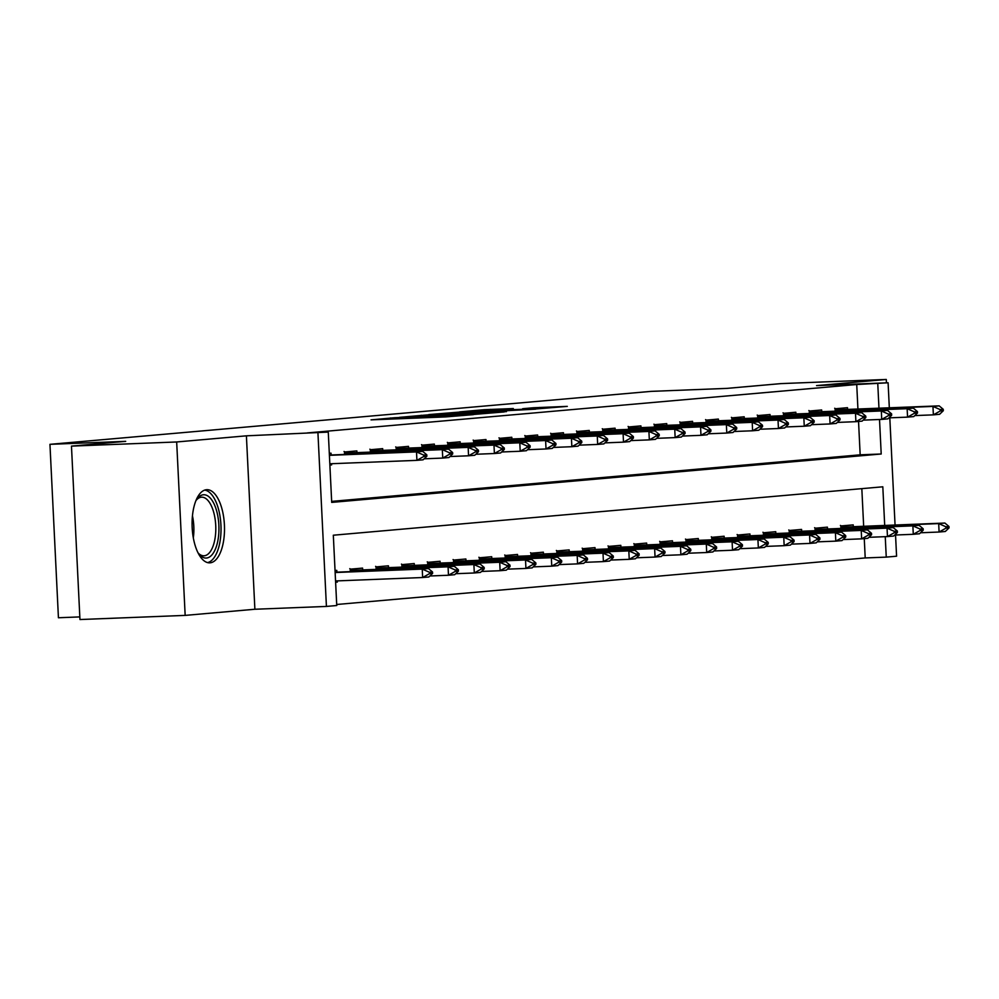 <?xml version="1.0" encoding="UTF-8"?>
<svg xmlns="http://www.w3.org/2000/svg" width="999" height="999" viewBox="0 0 999 999"><rect width="100%" height="100%" fill="white"/><g stroke="black" fill="none" stroke-linecap="round" stroke-linejoin="round"><path stroke-width="1.5" d="M394.78 417.719L371.029 419.867L445.379 416.933L473.414 414.647L394.78 417.719M206.506 489.71A36.613 16.159 87.7 0 0 192.158 527.297A36.613 16.159 87.7 0 0 209.728 562.849A36.613 16.159 87.7 0 0 210.077 562.824A36.613 16.159 87.7 0 0 224.425 525.237A36.613 16.159 87.7 0 0 206.843 489.685A36.613 16.159 87.7 0 0 206.506 489.71M513.324 408.554L484.203 409.69L459.802 411.863L536.738 408.891L567.295 406.381L533.366 407.754L522.652 408.716L544.605 408.054L526.873 409.14L471.041 411.188L513.324 408.554M857.929 409.078L856.73 384.515L888.099 382.779L889.322 407.842M71.466 446.116L176.673 441.97L185.165 615.396L79.957 619.542L71.466 446.116L125.699 441.346L49.95 444.33L651.098 391.371L726.847 388.386L781.081 383.604L886.275 379.458L816.558 385.602L888.099 382.779M185.165 615.396L254.882 609.253L246.403 435.826L176.673 441.97M246.403 435.826L328.271 432.092L331.705 502.397L881.205 453.996L879.52 419.493M856.73 384.515L307.23 432.929L328.271 432.092M427.297 414.91L399.313 417.37L473.676 414.448L504.233 411.925L427.297 414.91L427.335 415.609M428.746 414.585L458.828 412.137L535.764 409.153L482.579 411.988L506.443 411.613L428.746 414.66M886.45 382.842L886.275 379.458M331.656 501.386L860.164 454.82L858.541 421.441M329.882 465.059L331.606 464.91L331.556 463.711M331.131 454.982L331.044 453.184L329.308 453.334M345.017 463.186L356.106 462.749M344.58 454.445L344.468 452.01L356.855 450.911L356.943 452.709M370.404 452.172L370.292 449.725L382.679 448.638L382.767 450.424M396.228 449.9L396.116 447.452L408.504 446.366L408.591 448.151M422.053 447.627L421.94 445.179L434.328 444.093L434.415 445.879M447.877 445.354L447.752 442.907L460.152 441.808L460.239 443.606M473.701 443.069L473.576 440.634L485.976 439.535L486.063 441.333M499.525 440.796L499.4 438.361L511.8 437.262L511.888 439.061M525.349 438.524L525.224 436.076L537.624 434.99L537.712 436.775M551.161 436.251L551.048 433.803L563.436 432.717L563.523 434.503M576.985 433.978L576.873 431.531L589.26 430.444L589.348 432.23M602.809 431.705L602.697 429.258L615.084 428.171L615.172 429.957M628.633 429.42L628.521 426.985L640.908 425.886L640.996 427.684M654.457 427.147L654.333 424.712L666.733 423.613L666.82 425.412M680.282 424.875L680.157 422.427L692.557 421.341L692.644 423.126M706.106 422.602L705.981 420.154L718.381 419.068L718.468 420.854M731.93 420.329L731.805 417.882L744.205 416.795L744.292 418.581M757.741 418.057L757.629 415.609L770.017 414.523L770.104 416.308M783.566 415.771L783.453 413.336L795.841 412.237L795.928 414.036M809.39 413.499L809.277 411.064L821.665 409.965L821.752 411.763M835.214 411.226L835.089 408.791L847.489 407.692L847.577 409.478M336.7 604.495L865.209 557.942L864.272 538.623M863.66 526.248L861.825 488.648M335.614 582.23L337.337 582.08L337.287 580.894M336.863 572.152L336.775 570.367L335.04 570.516M350.749 580.357L361.838 579.919M350.312 571.628L350.199 569.18L362.587 568.094L362.674 569.88M376.136 569.355L376.024 566.908L388.411 565.809L388.499 567.607M401.96 567.07L401.848 564.635L414.235 563.536L414.323 565.334M427.784 564.797L427.659 562.362L440.059 561.263L440.147 563.061M453.608 562.524L453.484 560.077L465.884 558.99L465.971 560.776M479.433 560.252L479.308 557.804L491.708 556.718L491.795 558.503M505.257 557.979L505.132 555.531L517.532 554.445L517.619 556.231M531.081 555.706L530.956 553.259L543.356 552.172L543.444 553.958M556.893 553.421L556.78 550.986L569.168 549.887L569.255 551.685M582.717 551.148L582.604 548.713L594.992 547.614L595.079 549.413M608.541 548.876L608.428 546.428L620.816 545.342L620.903 547.127M634.365 546.603L634.24 544.155L646.64 543.069L646.728 544.855M660.189 544.33L660.064 541.883L672.464 540.796L672.552 542.582M686.013 542.057L685.888 539.61L698.289 538.523L698.376 540.309M711.837 539.772L711.713 537.337L724.113 536.238L724.2 538.036M737.649 537.499L737.537 535.064L749.937 533.966L750.024 535.764M763.473 535.227L763.361 532.792L775.748 531.693L775.836 533.491M789.297 532.954L789.185 530.506L801.573 529.42L801.66 531.206M815.122 530.681L815.009 528.234L827.397 527.147L827.484 528.933M840.946 528.409L840.821 525.961L853.221 524.875L853.308 526.66M49.95 444.33L58.429 617.757L79.82 616.907M895.541 535.002L896.578 556.206L886.25 557.117L885.251 536.663M865.209 557.942L886.25 557.117M884.702 525.424L882.816 486.8L333.316 535.214L336.75 605.519L326.423 606.43L317.944 433.004M254.882 609.253L326.423 606.43M889.809 417.832L895.054 525.012M878.97 408.241L877.771 383.691M860.164 454.82L881.205 453.996M337.337 582.08L335.602 582.155M331.606 464.91L329.87 464.972M405.232 416.933L480.719 413.673L405.232 416.933M457.442 412.887L477.26 412.15L457.442 412.887M335.552 580.956L422.652 577.522L422.24 569.093L428.434 568.543L335.115 572.227M429.495 573.663L432.604 573.389L432.53 571.977L429.433 572.252L429.495 573.663L422.652 577.522L428.846 576.985L432.604 573.389M335.14 572.527L422.24 569.093L429.433 572.252M428.434 568.543L432.53 571.977M426.873 456.206L426.798 454.807L423.701 455.069L423.763 456.481L426.873 456.206L423.114 459.802L416.92 460.352L329.82 463.786M423.763 456.481L416.92 460.352L416.508 451.91L329.408 455.344M329.395 455.044L422.702 451.361L416.508 451.91L423.701 455.069M426.798 454.807L422.702 451.361M429.882 575.986L448.476 575.249L448.064 566.82L454.258 566.271L350.262 570.404M349.775 568.643L352.56 570.204M455.319 571.378L458.416 571.116L458.354 569.705L455.257 569.979L455.319 571.378L448.476 575.249L454.67 574.7L458.416 571.116M350.274 570.704L448.064 566.82L455.257 569.979M454.258 566.271L458.354 569.705M455.706 573.713L474.3 572.976L473.888 564.535L480.082 563.998L376.074 568.131M375.599 566.371L378.384 567.932M481.143 569.105L484.24 568.831L484.178 567.432L481.081 567.707L481.143 569.105L474.3 572.976L480.494 572.427L484.24 568.831M376.099 568.431L473.888 564.535L481.081 567.707M480.082 563.998L484.178 567.432M481.53 571.44L500.124 570.704L499.712 562.262L505.906 561.713L401.898 565.859M401.423 564.098L404.195 565.659M506.968 566.833L510.064 566.558L510.002 565.159L506.893 565.434L506.968 566.833L500.124 570.704L506.318 570.154L510.064 566.558M401.923 566.146L499.712 562.262L506.893 565.434M505.906 561.713L510.002 565.159M452.684 453.933L452.622 452.522L449.525 452.797L449.587 454.208L452.684 453.933L448.938 457.53L442.744 458.079L442.332 449.637L344.543 453.521M449.587 454.208L442.744 458.079L424.163 458.803M344.043 451.473L346.828 453.022L448.526 449.088L442.332 449.637L449.525 452.797M452.622 452.522L448.526 449.088M478.509 451.66L478.446 450.249L475.349 450.524L475.412 451.935L478.509 451.66L474.762 455.257L468.568 455.794L468.156 447.365L370.367 451.248M475.412 451.935L468.568 455.794L449.975 456.531M369.867 449.188L372.652 450.749L474.35 446.815L468.156 447.365L475.349 450.524M478.446 450.249L474.35 446.815M504.333 449.388L504.27 447.977L501.173 448.251L501.236 449.662L504.333 449.388L500.586 452.984L494.393 453.521L493.981 445.092L396.191 448.976M501.236 449.662L494.393 453.521L475.799 454.258M395.691 446.915L398.464 448.476L500.174 444.543L493.981 445.092L501.173 448.251M504.27 447.977L500.174 444.543M507.355 569.155L525.936 568.431L525.524 559.989L531.73 559.44L427.722 563.586M427.247 561.825L430.02 563.374M532.792 564.56L535.889 564.285L535.826 562.874L532.717 563.149L532.792 564.56L525.936 568.431L532.142 567.882L535.889 564.285M427.734 563.873L525.524 559.989L532.717 563.149M531.73 559.44L535.826 562.874M530.157 447.115L530.094 445.704L526.985 445.979L527.06 447.377L530.157 447.115L526.411 450.699L520.217 451.248L519.792 442.807L422.003 446.703M527.06 447.377L520.217 451.248L501.623 451.985M421.516 444.642L424.288 446.203L525.998 442.27L519.792 442.807L526.985 445.979M530.094 445.704L525.998 442.27M195.866 500.824A31.681 13.986 -92.3 0 1 196.965 499.113A31.681 13.986 -92.3 0 1 213.861 503.496A31.681 13.986 -92.3 0 1 217.77 541.158A31.681 13.986 -92.3 0 1 199.138 554.233A31.681 13.986 -92.3 0 1 197.902 552.609M198.289 553.159A29.333 12.95 87.7 0 0 203.971 555.794A29.333 12.95 87.7 0 0 214.723 540.147A29.333 12.95 87.7 0 0 201.661 497.177A29.333 12.95 87.7 0 0 196.204 500.249M207.542 562.599A36.376 16.059 87.7 0 0 219.68 543.344A36.376 16.059 87.7 0 0 204.683 490.109M533.179 566.883L551.76 566.158L551.348 557.717L557.554 557.167L453.546 561.313M453.071 559.552L455.844 561.101M558.616 562.287L561.713 562.012L561.638 560.601L558.541 560.876L558.616 562.287L551.76 566.158L557.966 565.609L561.713 562.012M453.558 561.6L551.348 557.717L558.541 560.876M557.554 557.167L561.638 560.601M555.981 444.83L555.906 443.431L552.809 443.706L552.884 445.104L555.981 444.83L552.235 448.426L546.028 448.976L545.616 440.534L447.827 444.43M552.884 445.104L546.028 448.976L527.447 449.712M447.34 442.37L450.112 443.931L551.823 439.997L545.616 440.534L552.809 443.706M555.906 443.431L551.823 439.997M559.003 564.61L577.584 563.873L577.172 555.444L583.366 554.895L479.37 559.028M478.883 557.267L481.668 558.828M584.44 560.014L587.537 559.74L587.462 558.329L584.365 558.603L584.44 560.014L577.584 563.873L583.791 563.336L587.537 559.74M479.383 559.328L577.172 555.444L584.365 558.603M583.366 554.895L587.462 558.329M581.805 442.557L581.73 441.158L578.633 441.421L578.708 442.832L581.805 442.557L578.059 446.153L571.853 446.703L571.44 438.261L473.651 442.145M578.708 442.832L571.853 446.703L553.271 447.44M473.164 440.097L475.936 441.658L577.647 437.712L571.44 438.261L578.633 441.421M581.73 441.158L577.647 437.712M584.827 562.337L603.408 561.6L602.996 553.171L609.19 552.622L505.194 556.755M504.707 554.994L507.492 556.555M610.252 557.729L613.361 557.467L613.286 556.056L610.189 556.331L610.252 557.729L603.408 561.6L609.602 561.051L613.361 557.467M505.207 557.055L602.996 553.171L610.189 556.331M609.19 552.622L613.286 556.056M607.629 440.284L607.554 438.873L604.457 439.148L604.532 440.559L607.629 440.284L603.871 443.881L597.677 444.43L597.265 435.989L499.475 439.872M604.532 440.559L597.677 444.43L579.095 445.154M498.976 437.824L501.76 439.373L603.458 435.439L597.265 435.989L604.457 439.148M607.554 438.873L603.458 435.439M610.651 560.064L629.233 559.328L628.821 550.886L635.014 550.349L531.018 554.482M530.531 552.722L533.316 554.283M636.076 555.456L639.185 555.182L639.11 553.783L636.013 554.058L636.076 555.456L629.233 559.328L635.426 558.778L639.185 555.182M531.031 554.782L628.821 550.886L636.013 554.058M635.014 550.349L639.11 553.783M633.453 438.012L633.378 436.6L630.282 436.875L630.344 438.286L633.453 438.012L629.695 441.608L623.501 442.145L623.089 433.716L525.299 437.599M630.344 438.286L623.501 442.145L604.919 442.882M524.8 435.539L527.584 437.1L629.283 433.166L623.089 433.716L630.282 436.875M633.378 436.6L629.283 433.166M636.463 557.792L655.057 557.055L654.645 548.613L660.839 548.076L556.843 552.21M556.356 550.449L559.14 552.01M661.9 553.184L664.997 552.909L664.934 551.51L661.837 551.785L661.9 553.184L655.057 557.055L661.251 556.505L664.997 552.909M556.855 552.509L654.645 548.613L661.837 551.785M660.839 548.076L664.934 551.51M659.265 435.739L659.203 434.328L656.106 434.602L656.168 436.014L659.265 435.739L655.519 439.335L649.325 439.872L648.913 431.443L551.123 435.327M656.168 436.014L649.325 439.872L630.731 440.609M550.624 433.266L553.409 434.827L655.107 430.894L648.913 431.443L656.106 434.602M659.203 434.328L655.107 430.894M662.287 555.506L680.881 554.782L680.469 546.341L686.663 545.791L582.654 549.937M582.18 548.176L584.964 549.737M687.724 550.911L690.821 550.636L690.759 549.238L687.662 549.5L687.724 550.911L680.881 554.782L687.075 554.233L690.821 550.636M582.679 550.224L680.469 546.341L687.662 549.5M686.663 545.791L690.759 549.238M685.089 433.466L685.027 432.055L681.93 432.33L681.992 433.728L685.089 433.466L681.343 437.05L675.149 437.599L674.737 429.17L576.947 433.054M681.992 433.728L675.149 437.599L656.555 438.336M576.448 430.994L579.233 432.555L680.931 428.621L674.737 429.17L681.93 432.33M685.027 432.055L680.931 428.621M688.111 553.234L706.705 552.509L706.293 544.068L712.487 543.518L608.478 547.664M608.004 545.904L610.776 547.452M713.548 548.638L716.645 548.364L716.583 546.952L713.473 547.227L713.548 548.638L706.705 552.509L712.899 551.96L716.645 548.364M608.503 547.952L706.293 544.068L713.473 547.227M712.487 543.518L716.583 546.952M710.913 431.181L710.851 429.782L707.754 430.057L707.816 431.456L710.913 431.181L707.167 434.777L700.973 435.327L700.561 426.885L602.772 430.781M707.816 431.456L700.973 435.327L682.379 436.063M602.272 428.721L605.044 430.282L706.755 426.348L700.561 426.885L707.754 430.057M710.851 429.782L706.755 426.348M713.935 550.961L732.517 550.224L732.105 541.795L738.311 541.246L634.303 545.379M633.828 543.618L636.6 545.179M739.372 546.366L742.469 546.091L742.407 544.68L739.297 544.954L739.372 546.366L732.517 550.224L738.723 549.687L742.469 546.091M634.315 545.679L732.105 541.795L739.297 544.954M738.311 541.246L742.407 544.68M736.738 428.908L736.675 427.51L733.566 427.784L733.641 429.183L736.738 428.908L732.991 432.505L726.797 433.054L726.373 424.612L628.583 428.496M733.641 429.183L726.797 433.054L708.204 433.791M628.096 426.448L630.869 428.009L732.579 424.063L726.373 424.612L733.566 427.784M736.675 427.51L732.579 424.063M739.76 548.688L758.341 547.952L757.929 539.522L764.135 538.973L660.127 543.106M659.652 541.346L662.424 542.907M765.197 544.093L768.293 543.818L768.219 542.407L765.122 542.682L765.197 544.093L758.341 547.952L764.547 547.415L768.293 543.818M660.139 543.406L757.929 539.522L765.122 542.682M764.135 538.973L768.219 542.407M762.562 426.635L762.487 425.224L759.39 425.499L759.465 426.91L762.562 426.635L758.815 430.232L752.609 430.781L752.197 422.34L654.407 426.223M759.465 426.91L752.609 430.781L734.028 431.506M653.92 424.175L656.693 425.724L758.403 421.79L752.197 422.34L759.39 425.499M762.487 425.224L758.403 421.79M765.584 546.416L784.165 545.679L783.753 537.237L789.947 536.7L685.951 540.834M685.464 539.073L688.249 540.634M791.021 541.808L794.118 541.533L794.043 540.134L790.946 540.409L791.021 541.808L784.165 545.679L790.371 545.129L794.118 541.533M685.963 541.133L783.753 537.237L790.946 540.409M789.947 536.7L794.043 540.134M788.386 424.363L788.311 422.952L785.214 423.226L785.289 424.637L788.386 424.363L784.64 427.959L778.433 428.509L778.021 420.067L680.232 423.951M785.289 424.637L778.433 428.509L759.852 429.233M679.745 421.903L682.517 423.451L784.227 419.518L778.021 420.067L785.214 423.226M788.311 422.952L784.227 419.518M791.408 544.143L809.989 543.406L809.577 534.964L815.771 534.428L711.775 538.561M711.288 536.8L714.073 538.361M816.832 539.535L819.942 539.26L819.867 537.862L816.77 538.136L816.832 539.535L809.989 543.406L816.183 542.857L819.942 539.26M711.788 538.861L809.577 534.964L816.77 538.136M815.771 534.428L819.867 537.862M814.21 422.09L814.135 420.679L811.038 420.954L811.113 422.365L814.21 422.09L810.451 425.686L804.257 426.223L803.845 417.794L706.056 421.678M811.113 422.365L804.257 426.223L785.676 426.96M705.556 419.617L708.341 421.178L810.039 417.245L803.845 417.794L811.038 420.954M814.135 420.679L810.039 417.245M817.232 541.858L835.813 541.133L835.401 532.692L841.595 532.142L737.599 536.288M737.112 534.527L739.897 536.088M842.656 537.262L845.766 536.987L845.691 535.589L842.594 535.851L842.656 537.262L835.813 541.133L842.007 540.584L845.766 536.987M737.612 536.575L835.401 532.692L842.594 535.851M841.595 532.142L845.691 535.589M840.034 419.817L839.959 418.406L836.862 418.681L836.925 420.079L840.034 419.817L836.275 423.401L830.082 423.951L829.669 415.522L731.88 419.405M836.925 420.079L830.082 423.951L811.5 424.687M731.38 417.345L734.165 418.906L835.863 414.972L829.669 415.522L836.862 418.681M839.959 418.406L835.863 414.972M843.044 539.585L861.638 538.861L861.225 530.419L867.419 529.87L763.423 534.015M762.936 532.255L765.721 533.803M868.481 534.989L871.578 534.715L871.515 533.304L868.418 533.578L868.481 534.989L861.638 538.861L867.831 538.311L871.578 534.715M763.436 534.303L861.225 530.419L868.418 533.578M867.419 529.87L871.515 533.304M865.846 417.532L865.783 416.133L862.686 416.408L862.749 417.807L865.846 417.532L862.1 421.128L855.906 421.678L855.494 413.236L757.704 417.132M862.749 417.807L855.906 421.678L837.312 422.415M757.205 415.072L759.989 416.633L861.687 412.699L855.494 413.236L862.686 416.408M865.783 416.133L861.687 412.699M868.868 537.312L887.462 536.575L887.05 528.146L893.243 527.597L789.235 531.73M788.76 529.97L791.533 531.53M894.305 532.717L897.402 532.442L897.339 531.031L894.242 531.306L894.305 532.717L887.462 536.575L893.655 536.038L897.402 532.442M789.26 532.03L887.05 528.146L894.242 531.306M893.243 527.597L897.339 531.031M891.67 415.259L891.608 413.861L888.511 414.135L888.573 415.534L891.67 415.259L887.924 418.856L881.73 419.405L881.318 410.964L783.528 414.86M888.573 415.534L881.73 419.405L863.136 420.142M783.029 412.799L785.813 414.36L887.512 410.427L881.318 410.964L888.511 414.135M891.608 413.861L887.512 410.427M894.692 535.039L913.286 534.303L912.874 525.874L919.068 525.324L815.059 529.458M814.585 527.697L817.357 529.258M920.129 530.444L923.226 530.169L923.163 528.758L920.054 529.033L920.129 530.444L913.286 534.303L919.48 533.766L923.226 530.169M815.084 529.757L912.874 525.874L920.054 529.033M919.068 525.324L923.163 528.758M917.494 412.987L917.432 411.588L914.335 411.85L914.397 413.261L917.494 412.987L913.748 416.583L907.554 417.132L907.142 408.691L809.352 412.575M914.397 413.261L907.554 417.132L888.96 417.857M808.853 410.527L811.625 412.088L913.336 408.141L907.142 408.691L914.335 411.85M917.432 411.588L913.336 408.141M920.516 532.767L939.097 532.03L938.685 523.588L944.892 523.051L840.883 527.185M840.409 525.424L843.181 526.985M945.953 528.159L949.05 527.897L948.975 526.485L945.878 526.76L945.953 528.159L939.097 532.03L945.304 531.48L949.05 527.897M840.896 527.484L938.685 523.588L945.878 526.76M944.892 523.051L948.975 526.485M943.318 410.714L943.256 409.303L940.146 409.578L940.221 410.989L943.318 410.714L939.572 414.31L933.378 414.86L932.954 406.418L835.164 410.302M940.221 410.989L933.378 414.86L914.784 415.584M834.677 408.254L837.449 409.802L939.16 405.869L932.954 406.418L940.146 409.578M943.256 409.303L939.16 405.869M390.534 419.093L390.472 417.957M428.946 417.582L428.883 416.433M400.237 418.718L400.199 418.019M406.431 418.469L406.393 417.782M426.148 417.694L426.098 416.683M438.648 417.195L438.611 416.508M444.842 416.958L444.805 416.258M421.178 415.884L421.141 415.247M458.866 412.824L458.828 412.137M539.547 408.116L539.522 407.417M484.24 410.314L484.203 409.69M490.397 410.052L490.359 409.353M355.532 571.416L355.482 570.466M354.158 571.478L354.108 570.529M381.343 569.143L381.306 568.194M379.982 569.193L379.932 568.256M407.167 566.87L407.13 565.921M405.794 566.92L405.756 565.971M348.376 453.346L348.426 454.295M349.75 453.284L349.8 454.245M346.828 453.022L344.53 453.234M374.2 451.073L374.25 452.023M375.574 451.011L375.624 451.973M372.652 450.749L370.354 450.949M400.025 448.801L400.075 449.75M401.398 448.738L401.436 449.687M398.464 448.476L396.166 448.676M432.992 564.597L432.954 563.636M431.618 564.647L431.58 563.698M425.849 446.528L425.886 447.477M427.222 446.466L427.26 447.415M424.288 446.203L421.99 446.403M192.457 515.884A29.333 12.95 -92.3 0 1 193.319 537.874M458.816 562.325L458.766 561.363M457.442 562.375L457.392 561.426M451.673 444.243L451.71 445.192M453.034 444.193L453.084 445.142M450.112 443.931L447.814 444.13M484.64 560.039L484.59 559.09M483.266 560.102L483.216 559.153M477.485 441.97L477.534 442.919M478.858 441.92L478.908 442.869M475.936 441.658L473.638 441.858M510.464 557.767L510.414 556.818M509.09 557.829L509.04 556.88M503.309 439.697L503.359 440.646M504.682 439.635L504.732 440.596M501.76 439.373L499.463 439.585M536.288 555.494L536.238 554.545M534.915 555.544L534.865 554.607M529.133 437.425L529.183 438.374M530.506 437.362L530.556 438.324M527.584 437.1L525.287 437.3M562.112 553.221L562.062 552.272M560.739 553.271L560.689 552.322M554.957 435.152L555.007 436.101M556.331 435.089L556.381 436.039M553.409 434.827L551.111 435.027M587.924 550.948L587.887 549.999M586.563 550.998L586.513 550.049M580.781 432.879L580.831 433.828M582.155 432.817L582.205 433.766M579.233 432.555L576.935 432.754M613.748 548.676L613.711 547.714M612.375 548.726L612.337 547.777M606.605 430.606L606.655 431.543M607.979 430.544L608.016 431.493M605.044 430.282L602.747 430.482M639.572 546.403L639.535 545.442M638.199 546.453L638.161 545.504M632.429 428.321L632.467 429.27M633.803 428.271L633.841 429.22M630.869 428.009L628.571 428.209M665.396 544.118L665.346 543.169M664.023 544.18L663.973 543.231M658.254 426.049L658.291 426.998M659.615 425.986L659.665 426.948M656.693 425.724L654.395 425.936M691.221 541.845L691.171 540.896M689.847 541.908L689.797 540.958M684.065 423.776L684.115 424.725M685.439 423.713L685.489 424.675M682.517 423.451L680.219 423.663M717.045 539.572L716.995 538.623M715.671 539.622L715.621 538.673M709.889 421.503L709.939 422.452M711.263 421.441L711.313 422.39M708.341 421.178L706.043 421.378M742.869 537.3L742.819 536.351M741.495 537.35L741.445 536.401M735.714 419.23L735.764 420.179M737.087 419.168L737.137 420.117M734.165 418.906L731.867 419.105M768.693 535.027L768.643 534.065M767.319 535.077L767.269 534.128M761.538 416.958L761.588 417.894M762.911 416.895L762.961 417.844M759.989 416.633L757.692 416.833M794.505 532.754L794.467 531.793M793.144 532.804L793.094 531.855M787.362 414.672L787.412 415.621M788.735 414.622L788.785 415.572M785.813 414.36L783.516 414.56M820.329 530.469L820.291 529.52M818.955 530.531L818.918 529.582M813.186 412.4L813.236 413.349M814.56 412.35L814.597 413.299M811.625 412.088L809.327 412.287M846.153 528.196L846.103 527.247M844.779 528.259L844.742 527.31M839.01 410.127L839.048 411.076M840.384 410.065L840.421 411.026M837.449 409.802L835.152 410.015M392.008 419.043L391.958 418.169M430.419 417.52L430.382 416.658"/></g></svg>
